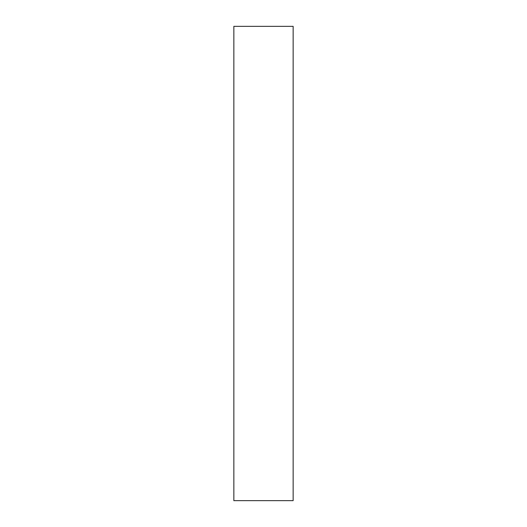 <?xml version="1.0" encoding="UTF-8"?>
<svg xmlns="http://www.w3.org/2000/svg" width="527" height="527" viewBox="0 0 527 527"><rect width="100%" height="100%" fill="white"/><g stroke="black" fill="none" stroke-linecap="round" stroke-linejoin="round"><path stroke-width="0.79" d="M293.144 263.5L293.144 500.65L233.856 500.65L233.856 26.35L293.144 26.35L293.144 263.5"/></g></svg>
